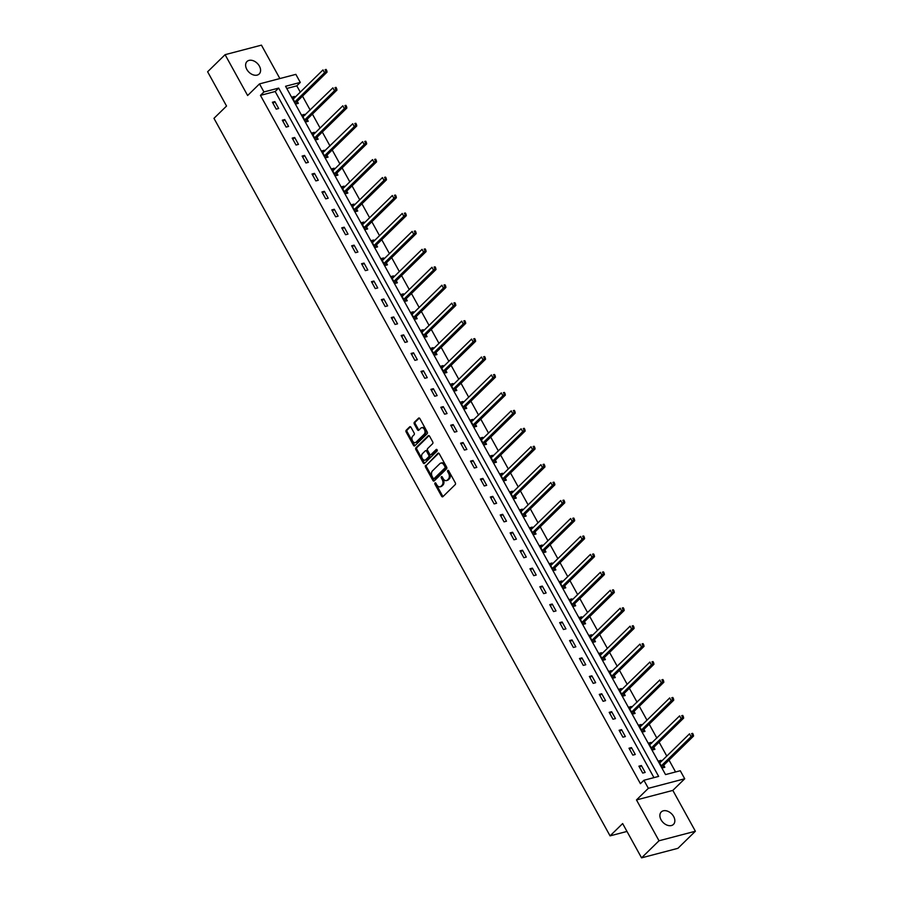 <?xml version="1.0" encoding="UTF-8"?>
<svg xmlns="http://www.w3.org/2000/svg" width="903" height="903" viewBox="0 0 903 903"><rect width="100%" height="100%" fill="white"/><g stroke="black" fill="none" stroke-linecap="round" stroke-linejoin="round"><path stroke-width="1.35" d="M435.009 482.958A0.937 0.621 -104.7 0 0 434.964 484.211L441.59 496.21A1.332 0.892 -104.7 0 0 442.899 496.673L455.236 484.595A1.332 0.892 -104.7 0 0 455.304 482.8L448.678 470.802A0.937 0.621 -104.7 0 0 447.719 471.738L448.577 473.296A4.278 2.856 -104.7 0 1 448.373 479.053L447.346 480.057A4.278 2.856 -104.7 0 1 446.443 480.588A4.278 2.856 -104.7 0 1 443.159 478.59L442.301 477.044A0.937 0.621 -104.7 0 0 441.341 477.98L442.199 479.527A4.278 2.856 -104.7 0 1 442.007 485.295L440.969 486.299A4.278 2.856 -104.7 0 1 440.066 486.819A4.278 2.856 -104.7 0 1 436.781 484.832L435.923 483.274A0.937 0.621 -104.7 0 0 435.009 482.958M435.799 483.094A0.937 0.621 -104.7 0 0 435.946 483.963L442.572 495.95A1.332 0.892 -104.7 0 0 443.08 496.492M448.554 470.621A0.937 0.621 -104.7 0 0 448.701 471.479L449.559 473.037L448.577 473.296M442.177 476.852A0.937 0.621 -104.7 0 0 442.323 477.721L443.181 479.279L442.199 479.527M246.812 69.396A8.725 6.073 45.6 0 0 259.195 73.978A8.725 6.073 45.6 0 0 259.387 66.1A8.725 6.073 45.6 0 0 247.004 61.517A8.725 6.073 45.6 0 0 246.812 69.396M661.075 819.822A8.725 6.073 45.6 0 0 673.457 824.405A8.725 6.073 45.6 0 0 673.649 816.526A8.725 6.073 45.6 0 0 661.267 811.944A8.725 6.073 45.6 0 0 661.075 819.822M410.989 427.3A1.332 0.892 -104.7 0 0 409.68 426.837L406.215 430.223A1.332 0.892 -104.7 0 0 406.158 432.029L413.506 445.348A1.332 0.892 -104.7 0 0 414.816 445.811L427.164 433.733A1.332 0.892 -104.7 0 0 427.221 431.939L419.872 418.608A1.332 0.892 -104.7 0 0 418.563 418.157L414.375 422.243A1.332 0.892 -104.7 0 0 414.319 424.049L417.468 429.749A1.332 0.892 -104.7 0 0 418.778 430.2L420.843 428.18A3.578 2.382 -104.7 0 1 421.611 427.74A3.578 2.382 -104.7 0 1 424.613 429.975A3.578 2.382 -104.7 0 1 424.184 434.219L416.057 442.165A3.578 2.382 -104.7 0 1 415.301 442.605A3.578 2.382 -104.7 0 1 412.287 440.359A3.578 2.382 -104.7 0 1 412.727 436.126L414.071 434.794A1.332 0.892 -104.7 0 0 414.138 433L410.989 427.3M263.947 91.948L259.5 83.9L295.857 74.362L300.293 82.421L285.562 86.282L665.534 774.593L680.264 770.733L684.711 778.781L648.354 788.319L643.918 780.26L658.648 776.399L278.677 88.088L263.947 91.948L260.448 95.368L640.419 783.68L643.918 780.26M641.559 857.85L659.021 840.772L695.378 831.234L677.916 848.323L641.559 857.85L622.641 823.57L610.067 835.873L213.966 118.338L226.54 106.046L207.622 71.766L225.084 54.677L247.625 95.515L259.5 83.9M695.378 831.234L672.837 790.407L636.48 799.934L659.021 840.772M636.48 799.934L648.354 788.319M425.606 465.338A1.332 0.892 -104.7 0 0 425.539 467.144L432.898 480.464A1.332 0.892 -104.7 0 0 434.208 480.927L446.545 468.849A1.332 0.892 -104.7 0 0 446.613 467.043L439.253 453.724A1.332 0.892 -104.7 0 0 437.944 453.272L426.588 465.079A1.332 0.892 -104.7 0 0 426.521 466.885L433.88 480.204A1.332 0.892 -104.7 0 0 434.388 480.746M423.202 462.9L415.854 449.581A1.332 0.892 -104.7 0 1 415.911 447.786L428.248 435.709A1.332 0.892 -104.7 0 1 429.557 436.172L432.706 441.872A1.332 0.892 -104.7 0 1 432.65 443.666L427.638 448.565A1.332 0.892 -104.7 0 0 427.582 450.371L429.67 454.153A1.332 0.892 -104.7 0 0 430.979 454.604L436.183 449.513A0.937 0.621 -104.7 0 1 437.063 451.094L424.512 463.363A1.332 0.892 -104.7 0 1 423.202 462.9L424.184 462.652L416.836 449.322L415.854 449.581M279.874 78.561L261.441 45.15L225.084 54.677M610.067 835.873L626.987 831.437M653.953 777.63L275.189 91.508L260.448 95.368M645.171 772.426L641.367 765.53L638.906 766.173L642.722 773.07L645.171 772.426M635.272 754.479L631.457 747.582L629.007 748.226L632.811 755.122L635.272 754.479M625.361 736.543L621.557 729.635L619.097 730.279L622.912 737.187L625.361 736.543M615.462 718.596L611.647 711.699L609.198 712.343L613.002 719.24L615.462 718.596M605.552 700.649L601.748 693.752L599.287 694.396L603.091 701.292L605.552 700.649M595.653 682.713L591.837 675.805L589.377 676.449L593.192 683.357L595.653 682.713M585.742 664.766L581.927 657.858L579.478 658.501L583.282 665.409L585.742 664.766M575.832 646.819L572.028 639.922L569.567 640.566L573.382 647.462L575.832 646.819M565.933 628.872L562.117 621.975L559.668 622.618L563.472 629.515L565.933 628.872M556.022 610.936L552.218 604.028L549.758 604.671L553.573 611.579L556.022 610.936M546.123 592.989L542.308 586.081L539.847 586.736L543.662 593.632L546.123 592.989M536.213 575.042L532.409 568.145L529.948 568.788L533.752 575.685L536.213 575.042M526.302 557.095L522.498 550.198L520.038 550.841L523.853 557.738L526.302 557.095M516.403 539.159L512.588 532.251L510.139 532.894L513.942 539.802L516.403 539.159M506.493 521.212L502.689 514.315L500.228 514.958L504.043 521.855L506.493 521.212M496.594 503.264L492.778 496.368L490.329 497.011L494.133 503.908L496.594 503.264M486.683 485.329L482.879 478.421L480.419 479.064L484.234 485.972L486.683 485.329M476.784 467.382L472.969 460.474L470.508 461.117L474.323 468.025L476.784 467.382M466.874 449.434L463.07 442.538L460.609 443.181L464.413 450.078L466.874 449.434M456.963 431.487L453.159 424.591L450.699 425.234L454.514 432.131L456.963 431.487M447.064 413.551L443.249 406.643L440.799 407.287L444.603 414.195L447.064 413.551M437.154 395.604L433.35 388.696L430.889 389.351L434.704 396.248L437.154 395.604M427.254 377.657L423.439 370.761L420.99 371.404L424.794 378.301L427.254 377.657M417.344 359.71L413.54 352.813L411.079 353.457L414.895 360.365L417.344 359.71M407.445 341.774L403.63 334.866L401.169 335.51L404.984 342.418L407.445 341.774M397.534 323.827L393.719 316.93L391.27 317.574L395.074 324.47L397.534 323.827M387.624 305.88L383.82 298.983L381.359 299.627L385.175 306.523L387.624 305.88M377.725 287.944L373.91 281.036L371.46 281.68L375.264 288.588L377.725 287.944M367.814 269.997L364.011 263.089L361.55 263.732L365.365 270.64L367.814 269.997M357.915 252.05L354.1 245.153L351.651 245.797L355.455 252.693L357.915 252.05M348.005 234.103L344.201 227.206L341.74 227.849L345.556 234.746L348.005 234.103M338.106 216.167L334.291 209.259L331.83 209.902L335.645 216.81L338.106 216.167M328.195 198.22L324.38 191.323L321.931 191.967L325.735 198.863L328.195 198.22M318.285 180.273L314.481 173.376L312.02 174.019L315.836 180.916L318.285 180.273M308.386 162.337L304.571 155.429L302.121 156.072L305.925 162.98L308.386 162.337M298.475 144.39L294.671 137.482L292.211 138.125L296.026 145.033L298.475 144.39M288.576 126.443L284.761 119.546L282.312 120.189L286.116 127.086L288.576 126.443M278.666 108.495L274.862 101.599L272.401 102.242L276.216 109.139L278.666 108.495M675.568 771.963L669.01 760.078M666.786 756.071L659.1 742.142M656.887 738.123L649.201 724.195M646.977 720.176L639.29 706.248M637.078 702.229L629.391 688.312M627.167 684.293L619.481 670.365M617.257 666.346L609.57 652.417M607.358 648.399L599.671 634.47M597.447 630.452L589.761 616.535M587.548 612.516L579.861 598.587M577.638 594.569L569.951 580.64M567.739 576.622L560.052 562.693M557.828 558.686L550.141 544.757M547.918 540.739L540.231 526.81M538.019 522.792L530.332 508.863M528.108 504.845L520.421 490.927M518.209 486.909L510.522 472.98M508.299 468.962L500.612 455.033M498.4 451.015L490.713 437.086M488.489 433.068L480.802 419.15M478.579 415.132L470.892 401.203M468.68 397.185L460.993 383.256M458.769 379.237L451.082 365.32M448.87 361.302L441.183 347.373M438.96 343.354L431.273 329.426M429.06 325.407L421.362 311.479M419.15 307.46L411.463 293.543M409.24 289.524L401.553 275.596M399.34 271.577L391.654 257.648M389.43 253.63L381.743 239.701M379.531 235.694L371.844 221.766M369.62 217.747L361.934 203.818M359.721 199.8L352.023 185.871M349.811 181.853L342.124 167.935M339.9 163.917L332.214 149.988M330.001 145.97L322.315 132.041M320.091 128.023L312.404 114.094M310.192 110.076L302.505 96.158M300.281 92.14L296.805 85.841L286.77 88.471M661.493 761.24L661.019 760.371L658.558 761.015L662.373 767.922L664.822 767.279L663.795 765.417M651.594 743.304L651.108 742.435L648.659 743.079L652.463 749.975L654.923 749.332L653.896 747.47M641.683 725.357L641.209 724.488L638.748 725.132L642.552 732.028L645.013 731.385L643.986 729.522M631.784 707.41L631.299 706.541L628.838 707.184L632.653 714.092L635.114 713.449L634.075 711.587M621.874 689.474L621.388 688.594L618.939 689.237L622.743 696.145L625.203 695.502L624.176 693.639M611.963 671.527L611.489 670.658L609.028 671.301L612.844 678.198L615.293 677.555L614.266 675.692M602.064 653.58L601.579 652.711L599.129 653.354L602.933 660.251L605.394 659.608L604.367 657.745M592.154 635.633L591.679 634.764L589.219 635.407L593.034 642.315L595.483 641.672L594.456 639.809M582.254 617.697L581.769 616.817L579.308 617.471L583.124 624.368L585.584 623.725L584.557 621.862M572.344 599.75L571.87 598.881L569.409 599.524L573.213 606.421L575.674 605.778L574.647 603.915M562.445 581.803L561.959 580.934L559.499 581.577L563.314 588.485L565.763 587.83L564.736 585.968M552.534 563.856L552.049 562.987L549.6 563.63L553.404 570.538L555.864 569.895L554.837 568.032M542.624 545.92L542.15 545.051L539.689 545.694L543.504 552.591L545.954 551.947L544.927 550.085M532.725 527.973L532.239 527.104L529.79 527.747L533.594 534.644L536.055 534L535.027 532.138M522.814 510.026L522.34 509.157L519.88 509.8L523.695 516.708L526.144 516.064L525.117 514.202M512.915 492.09L512.43 491.209L509.969 491.853L513.784 498.761L516.245 498.117L515.218 496.255M503.005 474.143L502.531 473.274L500.07 473.917L503.874 480.814L506.335 480.17L505.308 478.308M493.106 456.196L492.62 455.326L490.16 455.97L493.975 462.867L496.424 462.223L495.397 460.361M483.195 438.248L482.71 437.379L480.261 438.023L484.064 444.931L486.525 444.287L485.498 442.425M473.285 420.313L472.811 419.432L470.35 420.087L474.165 426.984L476.615 426.34L475.588 424.478M463.386 402.366L462.9 401.496L460.451 402.14L464.255 409.036L466.716 408.393L465.688 406.531M453.475 384.418L453.001 383.549L450.541 384.193L454.356 391.101L456.805 390.446L455.778 388.595M443.576 366.471L443.091 365.602L440.63 366.246L444.445 373.153L446.906 372.51L445.879 370.648M433.666 348.535L433.18 347.666L430.731 348.31L434.535 355.206L436.996 354.563L435.968 352.701M423.755 330.588L423.281 329.719L420.821 330.363L424.636 337.259L427.085 336.616L426.058 334.753M413.856 312.641L413.371 311.772L410.921 312.415L414.725 319.323L417.186 318.68L416.159 316.818M403.946 294.705L403.472 293.825L401.011 294.468L404.826 301.376L407.276 300.733L406.248 298.87M394.047 276.758L393.561 275.889L391.112 276.532L394.916 283.429L397.376 282.786L396.349 280.923M384.136 258.811L383.662 257.942L381.201 258.585L385.017 265.482L387.466 264.839L386.439 262.976M374.237 240.864L373.752 239.995L371.291 240.638L375.106 247.546L377.567 246.903L376.54 245.04M364.327 222.928L363.841 222.059L361.392 222.702L365.196 229.599L367.656 228.956L366.629 227.093M354.416 204.981L353.942 204.112L351.481 204.755L355.297 211.652L357.746 211.009L356.719 209.146M344.517 187.034L344.032 186.165L341.582 186.808L345.386 193.716L347.847 193.073L346.82 191.21M334.607 169.098L334.133 168.218L331.672 168.861L335.487 175.769L337.936 175.126L336.909 173.263M324.708 151.151L324.222 150.282L321.773 150.925L325.577 157.822L328.037 157.178L327.01 155.316M314.797 133.204L314.323 132.335L311.862 132.978L315.678 139.875L318.127 139.231L317.1 137.369M304.898 115.257L304.413 114.388L301.952 115.031L305.767 121.939L308.228 121.295L307.189 119.433M294.988 97.321L294.502 96.44L292.053 97.095L295.857 103.992L298.317 103.348L297.29 101.486M296.805 85.841L300.293 82.421M672.837 790.407L684.711 778.781M275.189 91.508L278.677 88.088M661.019 760.371L659.19 762.155M641.367 765.53L639.538 767.313M631.457 747.582L629.639 749.366M651.108 742.435L649.28 744.219M621.557 729.635L619.729 731.419M641.209 724.488L639.38 726.272M611.647 711.699L609.818 713.483M631.299 706.541L629.47 708.324M601.748 693.752L599.919 695.536M621.388 688.594L619.571 690.389M591.837 675.805L590.009 677.589M611.489 670.658L609.66 672.442M581.927 657.858L580.11 659.653M601.579 652.711L599.761 654.494M572.028 639.922L570.199 641.706M591.679 634.764L589.851 636.547M562.117 621.975L560.3 623.759M581.769 616.817L579.94 618.611M552.218 604.028L550.39 605.811M571.87 598.881L570.041 600.664M542.308 586.081L540.479 587.876M561.959 580.934L560.131 582.717M532.409 568.145L530.58 569.928M552.049 562.987L550.232 564.781M522.498 550.198L520.67 551.981M542.15 545.051L540.321 546.834M512.588 532.251L510.771 534.045M532.239 527.104L530.411 528.887M502.689 514.315L500.86 516.098M522.34 509.157L520.512 510.94M492.778 496.368L490.95 498.151M512.43 491.209L510.601 493.004M482.879 478.421L481.051 480.204M502.531 473.274L500.702 475.057M472.969 460.474L471.14 462.268M492.62 455.326L490.792 457.11M463.07 442.538L461.241 444.321M482.71 437.379L480.893 439.163M453.159 424.591L451.331 426.374M472.811 419.432L470.982 421.227M443.249 406.643L441.432 408.427M462.9 401.496L461.072 403.28M433.35 388.696L431.521 390.491M453.001 383.549L451.173 385.333M423.439 370.761L421.611 372.544M443.091 365.602L441.262 367.397M413.54 352.813L411.712 354.597M433.18 347.666L431.363 349.45M403.63 334.866L401.801 336.661M423.281 329.719L421.453 331.503M393.719 316.93L391.902 318.714M413.371 311.772L411.554 313.555M383.82 298.983L381.992 300.767M403.472 293.825L401.643 295.62M373.91 281.036L372.092 282.82M393.561 275.889L391.733 277.672M364.011 263.089L362.182 264.884M383.662 257.942L381.834 259.725M354.1 245.153L352.272 246.937M373.752 239.995L371.923 241.778M344.201 227.206L342.372 228.99M363.841 222.059L362.024 223.842M334.291 209.259L332.462 211.042M353.942 204.112L352.114 205.895M324.38 191.323L322.563 193.107M344.032 186.165L342.214 187.948M314.481 173.376L312.652 175.159M334.133 168.218L332.304 170.012M304.571 155.429L302.753 157.212M324.222 150.282L322.394 152.065M294.671 137.482L292.843 139.276M314.323 132.335L312.494 134.118M284.761 119.546L282.932 121.329M304.413 114.388L302.584 116.171M274.862 101.599L273.033 103.382M294.502 96.44L292.685 98.235M440.066 486.819L441.048 486.57A4.278 2.856 -104.7 0 0 441.951 486.04L440.969 486.299M443.181 479.279A4.278 2.856 -104.7 0 1 442.989 485.035L441.951 486.04M446.443 480.588L447.425 480.328A4.278 2.856 -104.7 0 0 448.328 479.798L447.346 480.057M449.559 473.037A4.278 2.856 -104.7 0 1 449.355 478.793L448.328 479.798M438.745 453.182L426.588 465.079M433.169 478.285A0.937 0.621 -104.7 0 0 434.083 478.601L444.919 468.002A0.937 0.621 -104.7 0 0 444.965 466.749L444.062 465.113A4.278 2.856 -104.7 0 0 440.777 463.115A4.278 2.856 -104.7 0 0 439.874 463.645L432.469 470.881A4.278 2.856 -104.7 0 0 432.266 476.649L433.169 478.285M434.636 478.455A0.937 0.621 -104.7 0 0 435.065 478.342L434.083 478.601M440.777 463.115L441.759 462.855A4.278 2.856 -104.7 0 1 445.044 464.853L445.947 466.49A0.937 0.621 -104.7 0 1 445.901 467.743L435.065 478.342M429.06 435.63L416.893 447.527A1.332 0.892 -104.7 0 0 416.836 449.322M431.341 454.514A1.332 0.892 -104.7 0 0 431.961 454.344L436.871 449.536M422.446 453.645A3.578 2.382 -104.7 0 0 422.006 457.889A3.578 2.382 -104.7 0 0 425.02 460.124A3.578 2.382 -104.7 0 0 425.787 459.683L428.643 456.884A1.332 0.892 -104.7 0 0 428.711 455.089L426.622 451.308A1.332 0.892 -104.7 0 0 425.313 450.845L422.446 453.645M425.02 460.124L426.002 459.875A3.578 2.382 -104.7 0 0 426.769 459.435L425.787 459.683M426.295 450.586A1.332 0.892 -104.7 0 1 427.604 451.048L429.693 454.83A1.332 0.892 -104.7 0 1 429.625 456.625L426.769 459.435M415.301 442.605L416.283 442.346A3.578 2.382 -104.7 0 0 417.039 441.906L416.057 442.165M421.611 427.74L422.593 427.48A3.578 2.382 -104.7 0 1 425.606 429.715A3.578 2.382 -104.7 0 1 425.166 433.959L417.039 441.906M419.364 418.066L415.357 421.983A1.332 0.892 -104.7 0 0 415.301 423.789L418.45 429.489A1.332 0.892 -104.7 0 0 418.947 430.031M410.481 426.758L407.197 429.963A1.332 0.892 -104.7 0 0 407.14 431.769L414.5 445.089A1.332 0.892 -104.7 0 0 414.996 445.63M662.881 767.787L663.863 765.247A1.366 0.903 75.3 0 1 664.077 764.909L693.549 736.069L691.1 736.713L689.508 733.834L660.037 762.674A1.366 0.903 75.3 0 1 659.732 762.843L659.585 762.877M661.346 766.06L661.402 765.891A1.366 0.903 75.3 0 1 661.617 765.552L693.244 734.511L692.612 733.36L691.63 733.62L692.262 734.771M691.63 733.62L692.612 733.36M693.244 734.511L693.549 736.069M651.435 748.113L651.503 747.944A1.366 0.903 75.3 0 1 651.718 747.605L681.189 718.777L679.609 715.898L649.641 744.873M652.971 749.84L653.953 747.3A1.366 0.903 75.3 0 1 654.167 746.962L683.65 718.122L681.189 718.777L683.345 716.564L682.713 715.424L681.72 715.673L682.363 716.824M681.72 715.673L682.713 715.424M683.345 716.564L683.65 718.122M643.071 731.893L644.053 729.353A1.366 0.903 75.3 0 1 644.268 729.014L673.74 700.186L671.29 700.83L669.699 697.951L640.227 726.791A1.366 0.903 75.3 0 1 639.911 726.96L639.775 726.994M641.525 730.166L641.593 729.996A1.366 0.903 75.3 0 1 641.807 729.658L673.435 698.629L672.803 697.477L671.821 697.737L672.453 698.888M671.821 697.737L672.803 697.477M673.435 698.629L673.74 700.186M631.626 712.23L631.694 712.061A1.366 0.903 75.3 0 1 631.908 711.722L661.38 682.882L659.788 680.004L629.831 708.979M633.161 713.957L634.143 711.417A1.366 0.903 75.3 0 1 634.357 711.079L663.84 682.239L661.38 682.882L663.536 680.681L662.892 679.53L661.91 679.79L662.554 680.941M661.91 679.79L662.892 679.53M663.536 680.681L663.84 682.239M623.262 696.01L624.244 693.47A1.366 0.903 75.3 0 1 624.458 693.132L653.93 664.292L651.469 664.935L649.889 662.068L620.406 690.897A1.366 0.903 75.3 0 1 620.101 691.077L619.966 691.1M621.715 694.283L621.783 694.114A1.366 0.903 75.3 0 1 621.998 693.775L653.625 662.734L652.993 661.583L652.011 661.843L652.643 662.994M652.011 661.843L652.993 661.583M653.625 662.734L653.93 664.292M611.816 676.336L611.873 676.166A1.366 0.903 75.3 0 1 612.087 675.828L641.57 647L639.979 644.121L610.022 673.096M613.351 678.063L614.333 675.523A1.366 0.903 75.3 0 1 614.548 675.184L644.031 646.356L641.57 647L643.715 644.798L643.083 643.647L642.101 643.895L642.733 645.047M642.101 643.895L643.083 643.647M643.715 644.798L644.031 646.356M603.452 660.127L604.423 657.576A1.366 0.903 75.3 0 1 604.649 657.249L634.12 628.409L631.66 629.052L630.08 626.174L600.597 655.014A1.366 0.903 75.3 0 1 600.292 655.183L600.156 655.217M601.906 658.389L601.974 658.231A1.366 0.903 75.3 0 1 602.188 657.892L633.816 626.851L633.184 625.7L632.202 625.96L632.834 627.111M632.202 625.96L633.184 625.7M633.816 626.851L634.12 628.409M593.542 642.18L594.524 639.64A1.366 0.903 75.3 0 1 594.738 639.301L624.21 610.462L621.761 611.105L620.169 608.227L590.697 637.066A1.366 0.903 75.3 0 1 590.393 637.236L590.246 637.27M592.007 640.453L592.063 640.283A1.366 0.903 75.3 0 1 592.278 639.945L623.905 608.904L623.273 607.753L622.291 608.012L622.923 609.164M622.291 608.012L623.273 607.753M623.905 608.904L624.21 610.462M583.631 624.233L584.613 621.693A1.366 0.903 75.3 0 1 584.828 621.354L614.311 592.515L611.85 593.158L610.27 590.291L580.787 619.119A1.366 0.903 75.3 0 1 580.482 619.3L580.347 619.323M582.096 622.506L582.164 622.336A1.366 0.903 75.3 0 1 582.379 621.998L614.006 590.957L613.363 589.806L612.381 590.065L613.024 591.217M612.381 590.065L613.363 589.806M614.006 590.957L614.311 592.515M573.732 606.285L574.714 603.746A1.366 0.903 75.3 0 1 574.929 603.407L604.4 574.579L601.951 575.222L600.36 572.344L570.888 601.184A1.366 0.903 75.3 0 1 570.572 601.353L570.436 601.387M572.186 604.558L572.254 604.389A1.366 0.903 75.3 0 1 572.468 604.051L604.096 573.021L603.464 571.87L602.482 572.13L603.114 573.27M602.482 572.13L603.464 571.87M604.096 573.021L604.4 574.579M563.822 588.35L564.804 585.81A1.366 0.903 75.3 0 1 565.018 585.471L594.501 556.632L592.041 557.275L590.449 554.397L560.977 583.236A1.366 0.903 75.3 0 1 560.673 583.406L560.526 583.44M562.287 586.623L562.355 586.453A1.366 0.903 75.3 0 1 562.569 586.115L594.197 555.074L593.553 553.923L592.571 554.182L593.215 555.334M592.571 554.182L593.553 553.923M594.197 555.074L594.501 556.632M553.923 570.403L554.905 567.863A1.366 0.903 75.3 0 1 555.119 567.524L584.591 538.685L582.13 539.328L580.55 536.45L551.067 565.289A1.366 0.903 75.3 0 1 550.762 565.459L550.627 565.492M552.376 568.676L552.444 568.506A1.366 0.903 75.3 0 1 552.659 568.168L584.286 537.127L583.654 535.976L582.672 536.235L583.304 537.387M582.672 536.235L583.654 535.976M584.286 537.127L584.591 538.685M544.012 552.455L544.994 549.916A1.366 0.903 75.3 0 1 545.209 549.577L574.68 520.738L572.231 521.392L570.64 518.514L541.168 547.342A1.366 0.903 75.3 0 1 540.863 547.523L540.716 547.557M542.477 550.728L542.534 550.559A1.366 0.903 75.3 0 1 542.748 550.22L574.376 519.18L573.744 518.04L572.762 518.288L573.394 519.439M572.762 518.288L573.744 518.04M574.376 519.18L574.68 520.738M534.102 534.508L535.084 531.969A1.366 0.903 75.3 0 1 535.298 531.63L564.781 502.802L562.321 503.445L560.74 500.567L531.257 529.406A1.366 0.903 75.3 0 1 530.953 529.576L530.817 529.609M532.567 532.781L532.635 532.612A1.366 0.903 75.3 0 1 532.849 532.285L564.477 501.244L563.844 500.093L562.862 500.352L563.495 501.504M562.862 500.352L563.844 500.093M564.477 501.244L564.781 502.802M524.203 516.572L525.185 514.033A1.366 0.903 75.3 0 1 525.399 513.694L554.871 484.855L552.422 485.498L550.83 482.62L521.358 511.459A1.366 0.903 75.3 0 1 521.054 511.629L520.907 511.662M522.668 514.845L522.724 514.676A1.366 0.903 75.3 0 1 522.939 514.338L554.566 483.297L553.934 482.146L552.952 482.405L553.584 483.556M552.952 482.405L553.934 482.146M554.566 483.297L554.871 484.855M514.292 498.625L515.274 496.086A1.366 0.903 75.3 0 1 515.489 495.747L544.972 466.907L542.511 467.551L540.931 464.684L511.448 493.512A1.366 0.903 75.3 0 1 511.143 493.693L511.008 493.715M512.757 496.898L512.825 496.729A1.366 0.903 75.3 0 1 513.039 496.39L544.667 465.35L544.024 464.198L543.042 464.458L543.685 465.609M543.042 464.458L544.024 464.198M544.667 465.35L544.972 466.907M504.393 480.678L505.375 478.138A1.366 0.903 75.3 0 1 505.59 477.8L535.061 448.972L532.612 449.615L531.02 446.737L501.549 475.576A1.366 0.903 75.3 0 1 501.233 475.746L501.097 475.779M502.847 478.951L502.915 478.782A1.366 0.903 75.3 0 1 503.129 478.443L534.757 447.414L534.124 446.263L533.142 446.511L533.775 447.662M533.142 446.511L534.124 446.263M534.757 447.414L535.061 448.972M492.948 461.004L493.015 460.846A1.366 0.903 75.3 0 1 493.23 460.507L522.702 431.668L521.11 428.79L491.153 457.765M494.483 462.742L495.465 460.203A1.366 0.903 75.3 0 1 495.679 459.864L525.162 431.024L522.702 431.668L524.857 429.467L524.214 428.315L523.232 428.575L523.875 429.726M523.232 428.575L524.214 428.315M524.857 429.467L525.162 431.024M484.584 444.795L485.566 442.256A1.366 0.903 75.3 0 1 485.78 441.917L515.252 413.077L512.791 413.721L511.211 410.842L481.728 439.682A1.366 0.903 75.3 0 1 481.423 439.851L481.288 439.885M483.037 443.068L483.105 442.899A1.366 0.903 75.3 0 1 483.319 442.56L514.947 411.52L514.315 410.368L513.333 410.628L513.965 411.779M513.333 410.628L514.315 410.368M514.947 411.52L515.252 413.077M473.138 425.121L473.195 424.952A1.366 0.903 75.3 0 1 473.409 424.613L502.892 395.774L501.3 392.907L471.343 421.882M474.673 426.848L475.655 424.308A1.366 0.903 75.3 0 1 475.87 423.97L505.341 395.13L502.892 395.774L505.037 393.573L504.405 392.421L503.422 392.681L504.055 393.832M503.422 392.681L504.405 392.421M505.037 393.573L505.341 395.13M464.763 408.901L465.745 406.361A1.366 0.903 75.3 0 1 465.959 406.023L495.442 377.194L492.982 377.838L491.401 374.959L461.918 403.799A1.366 0.903 75.3 0 1 461.614 403.968L461.478 404.002M463.228 407.174L463.295 407.005A1.366 0.903 75.3 0 1 463.51 406.666L495.137 375.637L494.505 374.485L493.523 374.745L494.155 375.896M493.523 374.745L494.505 374.485M495.137 375.637L495.442 377.194M454.864 390.965L455.846 388.425A1.366 0.903 75.3 0 1 456.06 388.087L485.532 359.247L483.082 359.891L481.491 357.012L452.019 385.852A1.366 0.903 75.3 0 1 451.703 386.021L451.568 386.055M453.317 389.238L453.385 389.069A1.366 0.903 75.3 0 1 453.599 388.73L485.227 357.69L484.595 356.538L483.613 356.798L484.245 357.949M483.613 356.798L484.595 356.538M485.227 357.69L485.532 359.247M444.953 373.018L445.935 370.478A1.366 0.903 75.3 0 1 446.15 370.14L475.633 341.3L473.172 341.944L471.58 339.076L442.109 367.905A1.366 0.903 75.3 0 1 441.804 368.074L441.669 368.108M443.418 371.291L443.486 371.122A1.366 0.903 75.3 0 1 443.7 370.783L475.328 339.742L474.685 338.591L473.703 338.851L474.346 340.002M473.703 338.851L474.685 338.591M475.328 339.742L475.633 341.3M435.054 355.071L436.036 352.531A1.366 0.903 75.3 0 1 436.251 352.193L465.722 323.364L463.273 324.008L461.681 321.129L432.198 349.969A1.366 0.903 75.3 0 1 431.894 350.138L431.758 350.172M433.508 353.344L433.575 353.175A1.366 0.903 75.3 0 1 433.79 352.836L465.417 321.807L464.785 320.655L463.803 320.904L464.435 322.055M463.803 320.904L464.785 320.655M465.417 321.807L465.722 323.364M425.144 337.124L426.126 334.584A1.366 0.903 75.3 0 1 426.34 334.245L455.823 305.417L453.362 306.061L451.771 303.182L422.299 332.022A1.366 0.903 75.3 0 1 421.994 332.191L421.848 332.225M423.609 335.397L423.676 335.239A1.366 0.903 75.3 0 1 423.891 334.9L455.518 303.859L454.875 302.708L453.893 302.968L454.536 304.119M453.893 302.968L454.875 302.708M455.518 303.859L455.823 305.417M415.245 319.188L416.227 316.648A1.366 0.903 75.3 0 1 416.441 316.31L445.913 287.47L443.452 288.113L441.872 285.235L412.389 314.075A1.366 0.903 75.3 0 1 412.084 314.244L411.949 314.278M413.698 317.461L413.766 317.292A1.366 0.903 75.3 0 1 413.98 316.953L445.608 285.912L444.976 284.761L443.994 285.021L444.626 286.172M443.994 285.021L444.976 284.761M445.608 285.912L445.913 287.47M405.334 301.241L406.316 298.701A1.366 0.903 75.3 0 1 406.531 298.362L436.002 269.523L433.553 270.166L431.961 267.299L402.49 296.128A1.366 0.903 75.3 0 1 402.185 296.308L402.038 296.331M403.799 299.514L403.855 299.344A1.366 0.903 75.3 0 1 404.07 299.006L435.697 267.965L435.065 266.814L434.083 267.074L434.715 268.225M434.083 267.074L435.065 266.814M435.697 267.965L436.002 269.523M395.424 283.294L396.406 280.754A1.366 0.903 75.3 0 1 396.62 280.415L426.103 251.587L423.642 252.23L422.062 249.352L392.579 278.192A1.366 0.903 75.3 0 1 392.274 278.361L392.139 278.395M393.889 281.567L393.956 281.397A1.366 0.903 75.3 0 1 394.171 281.059L425.798 250.029L425.166 248.878L424.184 249.138L424.816 250.278M424.184 249.138L425.166 248.878M425.798 250.029L426.103 251.587M385.525 265.358L386.507 262.818A1.366 0.903 75.3 0 1 386.721 262.48L416.193 233.64L413.743 234.283L412.152 231.405L382.68 260.245A1.366 0.903 75.3 0 1 382.364 260.414L382.229 260.448M383.978 263.631L384.046 263.462A1.366 0.903 75.3 0 1 384.26 263.123L415.888 232.082L415.256 230.931L414.274 231.191L414.906 232.342M414.274 231.191L415.256 230.931M415.888 232.082L416.193 233.64M375.614 247.411L376.596 244.871A1.366 0.903 75.3 0 1 376.811 244.532L406.294 215.693L403.833 216.336L402.241 213.458L372.77 242.297A1.366 0.903 75.3 0 1 372.465 242.467L372.318 242.501M374.079 245.684L374.147 245.514A1.366 0.903 75.3 0 1 374.361 245.176L405.989 214.135L405.345 212.984L404.363 213.243L405.007 214.395M404.363 213.243L405.345 212.984M405.989 214.135L406.294 215.693M365.715 229.464L366.697 226.924A1.366 0.903 75.3 0 1 366.911 226.585L396.383 197.746L393.934 198.4L392.342 195.522L362.859 224.35A1.366 0.903 75.3 0 1 362.554 224.531L362.419 224.565M364.169 227.737L364.236 227.567A1.366 0.903 75.3 0 1 364.451 227.229L396.078 196.188L395.446 195.048L394.464 195.296L395.096 196.448M394.464 195.296L395.446 195.048M396.078 196.188L396.383 197.746M355.805 211.516L356.787 208.977A1.366 0.903 75.3 0 1 357.001 208.638L386.484 179.81L384.023 180.453L382.432 177.575L352.96 206.415A1.366 0.903 75.3 0 1 352.655 206.584L352.509 206.618M354.269 209.789L354.337 209.62A1.366 0.903 75.3 0 1 354.552 209.282L386.179 178.252L385.536 177.101L384.554 177.36L385.186 178.512M384.554 177.36L385.536 177.101M386.179 178.252L386.484 179.81M345.905 193.581L346.887 191.041A1.366 0.903 75.3 0 1 347.102 190.702L376.574 161.863L374.113 162.506L372.533 159.628L343.05 188.467A1.366 0.903 75.3 0 1 342.745 188.637L342.609 188.671M344.359 191.854L344.427 191.684A1.366 0.903 75.3 0 1 344.641 191.346L376.269 160.305L375.637 159.154L374.655 159.413L375.287 160.565M374.655 159.413L375.637 159.154M376.269 160.305L376.574 161.863M335.995 175.633L336.977 173.094A1.366 0.903 75.3 0 1 337.191 172.755L366.663 143.916L364.214 144.559L362.622 141.692L333.151 170.52A1.366 0.903 75.3 0 1 332.846 170.701L332.699 170.723M334.46 173.907L334.516 173.737A1.366 0.903 75.3 0 1 334.731 173.399L366.358 142.358L365.726 141.207L364.744 141.466L365.376 142.618M364.744 141.466L365.726 141.207M366.358 142.358L366.663 143.916M324.549 155.959L324.617 155.79A1.366 0.903 75.3 0 1 324.832 155.451L354.303 126.623L352.723 123.745L322.755 152.72M326.085 157.686L327.067 155.147A1.366 0.903 75.3 0 1 327.281 154.808L356.764 125.98L354.303 126.623L356.459 124.422L355.827 123.271L354.845 123.519L355.477 124.67M354.845 123.519L355.827 123.271M356.459 124.422L356.764 125.98M316.185 139.751L317.167 137.2A1.366 0.903 75.3 0 1 317.382 136.872L346.854 108.033L344.404 108.676L342.813 105.798L313.341 134.637A1.366 0.903 75.3 0 1 313.025 134.807L312.889 134.84M314.639 138.012L314.707 137.854A1.366 0.903 75.3 0 1 314.921 137.516L346.549 106.475L345.917 105.324L344.935 105.583L345.567 106.735M344.935 105.583L345.917 105.324M346.549 106.475L346.854 108.033M304.74 120.076L304.808 119.907A1.366 0.903 75.3 0 1 305.022 119.568L334.494 90.729L332.902 87.851L302.945 116.826M306.275 121.803L307.257 119.264A1.366 0.903 75.3 0 1 307.471 118.925L336.954 90.086L334.494 90.729L336.65 88.528L336.006 87.377L335.024 87.636L335.668 88.787M335.024 87.636L336.006 87.377M336.65 88.528L336.954 90.086M296.376 103.856L297.358 101.317A1.366 0.903 75.3 0 1 297.572 100.978L327.044 72.138L324.583 72.782L323.003 69.915L293.52 98.743A1.366 0.903 75.3 0 1 293.215 98.924L293.08 98.946M294.829 102.129L294.897 101.96A1.366 0.903 75.3 0 1 295.112 101.621L326.739 70.581L326.107 69.429L325.125 69.689L325.757 70.84M325.125 69.689L326.107 69.429M326.739 70.581L327.044 72.138M435.946 483.963L434.964 484.211M448.701 471.479L447.719 471.738M442.323 477.721L441.341 477.98M442.989 485.035L442.007 485.295M449.355 478.793L448.373 479.053M442.572 495.95L441.59 496.21M438.553 453.103L437.944 453.272M433.88 480.204L432.898 480.464M426.521 466.885L425.539 467.144M445.901 467.743L444.919 468.002M445.947 466.49L444.965 466.749M445.044 464.853L444.062 465.113M416.893 447.527L415.911 447.786M428.869 435.551L428.248 435.709M431.961 454.344L430.979 454.604M429.625 456.625L428.643 456.884M429.693 454.83L428.711 455.089M427.604 451.048L426.622 451.308M425.166 433.959L424.184 434.219M418.45 429.489L417.468 429.749M415.301 423.789L414.319 424.049M415.357 421.983L414.375 422.243M419.173 417.987L418.563 418.157M414.5 445.089L413.506 445.348M407.14 431.769L406.158 432.029M407.197 429.963L406.215 430.223M410.289 426.679L409.68 426.837M663.863 765.247L661.402 765.891M664.077 764.909L661.617 765.552M653.953 747.3L651.503 747.944M654.167 746.962L651.718 747.605M644.053 729.353L641.593 729.996M644.268 729.014L641.807 729.658M634.143 711.417L631.694 712.061M634.357 711.079L631.908 711.722M624.244 693.47L621.783 694.114M624.458 693.132L621.998 693.775M614.333 675.523L611.873 676.166M614.548 675.184L612.087 675.828M604.423 657.576L601.974 658.231M604.649 657.249L602.188 657.892M594.524 639.64L592.063 640.283M594.738 639.301L592.278 639.945M584.613 621.693L582.164 622.336M584.828 621.354L582.379 621.998M574.714 603.746L572.254 604.389M574.929 603.407L572.468 604.051M564.804 585.81L562.355 586.453M565.018 585.471L562.569 586.115M554.905 567.863L552.444 568.506M555.119 567.524L552.659 568.168M544.994 549.916L542.534 550.559M545.209 549.577L542.748 550.22M535.084 531.969L532.635 532.612M535.298 531.63L532.849 532.285M525.185 514.033L522.724 514.676M525.399 513.694L522.939 514.338M515.274 496.086L512.825 496.729M515.489 495.747L513.039 496.39M505.375 478.138L502.915 478.782M505.59 477.8L503.129 478.443M495.465 460.203L493.015 460.846M495.679 459.864L493.23 460.507M485.566 442.256L483.105 442.899M485.78 441.917L483.319 442.56M475.655 424.308L473.195 424.952M475.87 423.97L473.409 424.613M465.745 406.361L463.295 407.005M465.959 406.023L463.51 406.666M455.846 388.425L453.385 389.069M456.06 388.087L453.599 388.73M445.935 370.478L443.486 371.122M446.15 370.14L443.7 370.783M436.036 352.531L433.575 353.175M436.251 352.193L433.79 352.836M426.126 334.584L423.676 335.239M426.34 334.245L423.891 334.9M416.227 316.648L413.766 317.292M416.441 316.31L413.98 316.953M406.316 298.701L403.855 299.344M406.531 298.362L404.07 299.006M396.406 280.754L393.956 281.397M396.62 280.415L394.171 281.059M386.507 262.818L384.046 263.462M386.721 262.48L384.26 263.123M376.596 244.871L374.147 245.514M376.811 244.532L374.361 245.176M366.697 226.924L364.236 227.567M366.911 226.585L364.451 227.229M356.787 208.977L354.337 209.62M357.001 208.638L354.552 209.282M346.887 191.041L344.427 191.684M347.102 190.702L344.641 191.346M336.977 173.094L334.516 173.737M337.191 172.755L334.731 173.399M327.067 155.147L324.617 155.79M327.281 154.808L324.832 155.451M317.167 137.2L314.707 137.854M317.382 136.872L314.921 137.516M307.257 119.264L304.808 119.907M307.471 118.925L305.022 119.568M297.358 101.317L294.897 101.96M297.572 100.978L295.112 101.621M434.874 478.455L433.891 478.714M431.679 454.514L430.697 454.773M426.577 450.428L425.595 450.687"/></g></svg>
